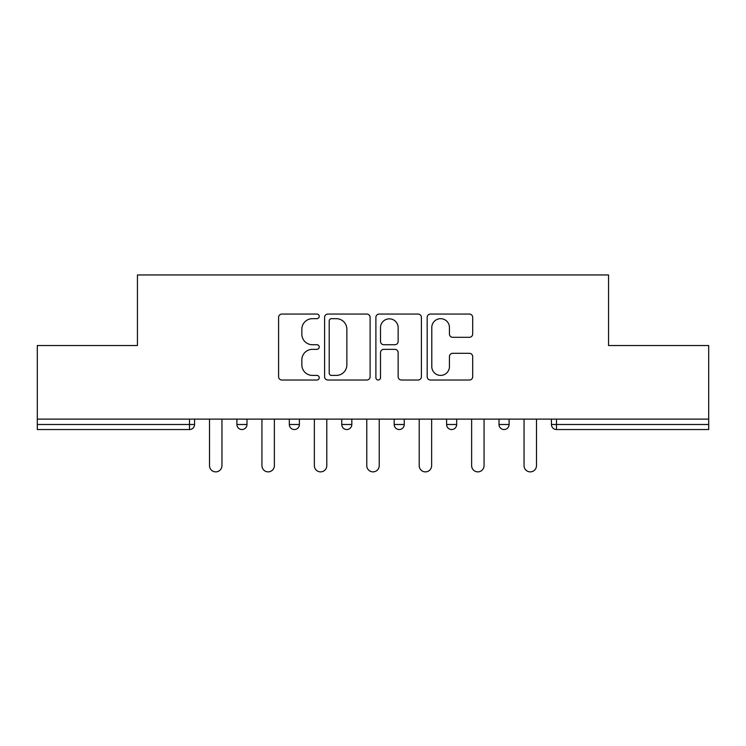 <?xml version="1.0" encoding="UTF-8"?>
<svg xmlns="http://www.w3.org/2000/svg" width="746" height="746" viewBox="0 0 746 746"><rect width="100%" height="100%" fill="white"/><g stroke="black" fill="none" stroke-linecap="round" stroke-linejoin="round"><path stroke-width="1.12" d="M319.232 316.36A2.313 2.313 0 0 0 316.929 314.057L281.885 314.057A3.301 3.301 0 0 0 278.584 317.348L278.584 376.721A3.301 3.301 0 0 0 281.885 380.022L316.929 380.022A2.313 2.313 0 0 0 319.232 377.709A2.313 2.313 0 0 0 316.929 375.406L312.387 375.406A10.556 10.556 0 0 1 301.841 364.85L301.841 359.898A10.556 10.556 0 0 1 312.387 349.342L316.929 349.342A2.313 2.313 0 0 0 319.232 347.039A2.313 2.313 0 0 0 316.929 344.727L312.387 344.727A10.556 10.556 0 0 1 301.841 334.171L301.841 329.228A10.556 10.556 0 0 1 312.387 318.673L316.929 318.673A2.313 2.313 0 0 0 319.232 316.36M469.393 337.304A3.301 3.301 0 0 0 472.694 334.012L472.694 317.348A3.301 3.301 0 0 0 469.393 314.057L430.479 314.057A3.301 3.301 0 0 0 427.178 317.348L427.178 376.721A3.301 3.301 0 0 0 430.479 380.022L469.393 380.022A3.301 3.301 0 0 0 472.694 376.721L472.694 356.607A3.301 3.301 0 0 0 469.393 353.306L452.738 353.306A3.301 3.301 0 0 0 449.437 356.607L449.437 366.584A8.821 8.821 0 0 1 440.616 375.406A8.821 8.821 0 0 1 431.794 366.584L431.794 327.494A8.821 8.821 0 0 1 440.616 318.673A8.821 8.821 0 0 1 449.437 327.494L449.437 334.012A3.301 3.301 0 0 0 452.738 337.304L469.393 337.304M37.3 419.121L37.3 345.529L137.441 345.529L137.441 274.957L608.559 274.957L608.559 345.529L708.7 345.529L708.7 419.121L37.3 419.121L37.3 424.493L189.521 424.493L189.521 419.121M370.109 317.348A3.301 3.301 0 0 0 366.818 314.057L327.895 314.057A3.301 3.301 0 0 0 324.594 317.348L324.594 376.721A3.301 3.301 0 0 0 327.895 380.022L366.818 380.022A3.301 3.301 0 0 0 370.109 376.721L370.109 317.348M379.182 314.057L418.105 314.057A3.301 3.301 0 0 1 421.406 317.348L421.406 376.721A3.301 3.301 0 0 1 418.105 380.022L401.451 380.022A3.301 3.301 0 0 1 398.15 376.721L398.15 352.644A3.301 3.301 0 0 0 394.848 349.342L383.798 349.342A3.301 3.301 0 0 0 380.507 352.644L380.507 377.709A2.313 2.313 0 0 1 378.194 380.022A2.313 2.313 0 0 1 375.891 377.709L375.891 317.348A3.301 3.301 0 0 1 379.182 314.057M189.521 429.537A5.045 5.045 0 0 0 194.566 424.493L189.521 424.493L189.521 429.537A5.045 5.045 0 0 0 194.566 424.493L194.566 419.121L194.566 424.493A5.045 5.045 0 0 1 189.521 429.537L37.3 429.537L37.3 424.493M708.7 419.121L708.7 429.537L556.479 429.537A5.045 5.045 0 0 1 551.434 424.493L551.434 419.121L551.434 424.493L708.7 424.493M236.902 419.121L236.902 424.493L236.902 419.121M241.946 429.537A5.045 5.045 0 0 1 236.902 424.493A5.045 5.045 0 0 0 241.946 429.537A5.045 5.045 0 0 0 246.982 424.493L246.982 419.121L246.982 424.493A5.045 5.045 0 0 1 241.946 429.537A5.045 5.045 0 0 1 236.902 424.493L246.982 424.493A5.045 5.045 0 0 1 241.946 429.537M289.327 419.121L289.327 424.493L289.327 419.121M299.407 419.121L299.407 424.493L299.407 419.121M341.752 419.121L341.752 424.493L341.752 419.121M351.832 419.121L351.832 424.493L351.832 419.121M394.168 424.493A5.045 5.045 0 0 0 399.213 429.537A5.045 5.045 0 0 0 404.248 424.493A5.045 5.045 0 0 1 399.213 429.537A5.045 5.045 0 0 0 404.248 424.493L404.248 419.121L404.248 424.493L394.168 424.493A5.045 5.045 0 0 0 399.213 429.537A5.045 5.045 0 0 1 394.168 424.493L394.168 419.121M446.593 419.121L446.593 424.493L446.593 419.121M456.673 419.121L456.673 424.493L456.673 419.121M509.098 419.121L509.098 424.493L499.018 424.493A5.045 5.045 0 0 0 504.054 429.537A5.045 5.045 0 0 1 499.018 424.493L499.018 419.121M294.372 429.537A5.045 5.045 0 0 1 289.327 424.493A5.045 5.045 0 0 0 294.372 429.537A5.045 5.045 0 0 0 299.407 424.493A5.045 5.045 0 0 1 294.372 429.537A5.045 5.045 0 0 1 289.327 424.493L299.407 424.493A5.045 5.045 0 0 1 294.372 429.537M346.787 429.537A5.045 5.045 0 0 1 341.752 424.493A5.045 5.045 0 0 0 346.787 429.537A5.045 5.045 0 0 0 351.832 424.493A5.045 5.045 0 0 1 346.787 429.537A5.045 5.045 0 0 1 341.752 424.493L351.832 424.493A5.045 5.045 0 0 1 346.787 429.537M451.628 429.537A5.045 5.045 0 0 1 446.593 424.493A5.045 5.045 0 0 0 451.628 429.537A5.045 5.045 0 0 0 456.673 424.493A5.045 5.045 0 0 1 451.628 429.537A5.045 5.045 0 0 1 446.593 424.493L456.673 424.493A5.045 5.045 0 0 1 451.628 429.537M504.054 429.537A5.045 5.045 0 0 0 509.098 424.493A5.045 5.045 0 0 1 504.054 429.537A5.045 5.045 0 0 1 499.018 424.493M331.522 318.673A2.313 2.313 0 0 0 329.21 320.976L329.21 373.093A2.313 2.313 0 0 0 331.522 375.406L336.306 375.406A10.556 10.556 0 0 0 346.862 364.85L346.862 329.228A10.556 10.556 0 0 0 336.306 318.673L331.522 318.673M398.15 327.662A8.821 8.821 0 0 0 389.328 318.84A8.821 8.821 0 0 0 380.507 327.662L380.507 341.435A3.301 3.301 0 0 0 383.798 344.727L394.848 344.727A3.301 3.301 0 0 0 398.15 341.435L398.15 327.662M209.514 419.121L209.514 465.663A6.22 6.22 0 0 0 215.734 471.873A6.22 6.22 0 0 0 221.954 465.663L221.954 419.121M261.939 419.121L261.939 465.663A6.22 6.22 0 0 0 268.159 471.873A6.22 6.22 0 0 0 274.369 465.663L274.369 419.121M314.364 419.121L314.364 465.663A6.22 6.22 0 0 0 320.575 471.873A6.22 6.22 0 0 0 326.795 465.663L326.795 419.121M366.78 419.121L366.78 465.663A6.22 6.22 0 0 0 373 471.873A6.22 6.22 0 0 0 379.22 465.663L379.22 419.121M419.205 419.121L419.205 465.663A6.22 6.22 0 0 0 425.425 471.873A6.22 6.22 0 0 0 431.636 465.663L431.636 419.121M471.631 419.121L471.631 465.663A6.22 6.22 0 0 0 477.841 471.873A6.22 6.22 0 0 0 484.061 465.663L484.061 419.121M524.046 419.121L524.046 465.663A6.22 6.22 0 0 0 530.266 471.873A6.22 6.22 0 0 0 536.486 465.663L536.486 419.121M556.479 419.121L556.479 429.537"/></g></svg>
